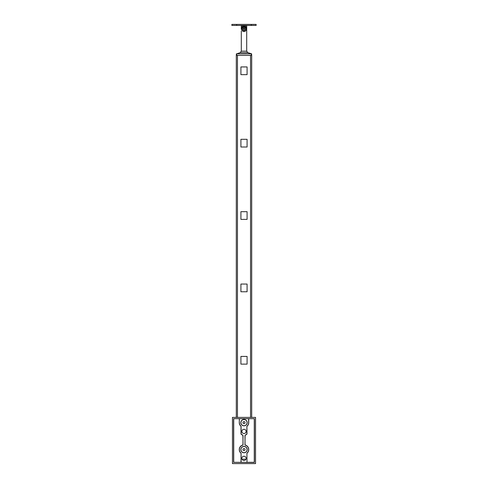 <?xml version="1.0" encoding="UTF-8"?>
<svg xmlns="http://www.w3.org/2000/svg" width="488" height="488" viewBox="0 0 488 488"><rect width="100%" height="100%" fill="white"/><g stroke="black" fill="none" stroke-linecap="round" stroke-linejoin="round"><path stroke-width="0.73" d="M244 31.427A2.019 2.019 0 0 1 241.981 29.402A2.019 2.019 0 0 1 244 27.383A2.019 2.019 0 0 1 246.019 29.402A2.019 2.019 0 0 1 244 31.427M242.89 29.402A1.11 1.11 0 0 1 244 28.292A1.11 1.11 0 0 1 245.11 29.402A1.11 1.11 0 0 1 244 30.512A1.11 1.11 0 0 1 242.89 29.402M244.445 30.177L243.555 30.177L243.109 29.402L243.555 28.633L244.445 28.633L244.891 29.402L244.445 30.177M246.696 30.896L246.696 25.821A0.384 0.384 0 0 1 247.081 25.437M241.304 30.896L241.304 51.173L246.696 51.173L246.696 29.402A2.696 2.696 0 0 0 244 26.712A2.696 2.696 0 0 0 241.304 29.402L241.304 25.821A0.384 0.384 0 0 0 240.919 25.437M241.871 26.919L241.774 27.005A3.27 3.27 0 0 0 241.42 27.395C243.14 25.846 244.86 25.846 246.58 27.395L246.58 28.633M241.639 27.139L241.42 28.633M231.873 25.437L231.873 24.4L236.686 24.4L236.686 25.437L231.873 25.437M251.314 25.437L251.314 24.4L256.127 24.4L256.127 25.437L236.686 25.437M251.314 24.4L236.686 24.4M246.153 29.402A2.153 2.153 0 0 1 244 31.561A2.153 2.153 0 0 1 241.847 29.402A2.153 2.153 0 0 1 244 27.249A2.153 2.153 0 0 1 246.153 29.402M251.588 53.814L247.782 52.643L240.218 52.643L236.686 53.851L251.588 53.814L251.698 55.388L251.314 55.388L251.314 53.851M236.686 53.851L236.686 55.388L236.302 55.388L236.412 53.814M236.686 55.388L251.314 55.388M241.304 51.173L240.218 52.643M246.696 51.173L247.782 52.643M243.036 450.143L244 450.699L243.036 450.143L243.036 449.033L244 448.478L243.036 449.033L243.128 450.192M243.036 449.033L243.036 449.448M244 448.478L244.964 449.033L243.909 448.527M244 452.669A3.08 3.08 0 0 0 247.081 449.588A3.08 3.08 0 0 0 244 446.508A3.08 3.08 0 0 0 240.919 449.588A3.08 3.08 0 0 0 244 452.669M244 450.699L244.964 450.143L244.964 449.033L244.964 450.143L244.091 450.65M244.964 450.143L244.964 449.729M243.036 423.194L244 423.749L243.036 423.194L243.036 422.083L244 421.528L243.036 422.083L243.128 423.248M243.036 422.083L243.036 422.498M244 421.528L244.964 422.083L243.909 421.583M244 425.719A3.08 3.08 0 0 0 247.081 422.639A3.08 3.08 0 0 0 244 419.558A3.08 3.08 0 0 0 240.919 422.639A3.08 3.08 0 0 0 244 425.719M244 423.749L244.964 423.194L244.964 422.083L244.964 423.194L244.091 423.7M244.964 423.194L244.964 422.779M244 419.466A3.178 3.178 0 0 1 247.178 422.639A3.178 3.178 0 0 1 244 425.817A3.178 3.178 0 0 1 240.822 422.639A3.178 3.178 0 0 1 244 419.466M244 446.41A3.178 3.178 0 0 1 247.178 449.588A3.178 3.178 0 0 1 244 452.766A3.178 3.178 0 0 1 240.822 449.588A3.178 3.178 0 0 1 244 446.41M244 460.483A2.117 2.117 0 0 1 241.883 458.366A2.117 2.117 0 0 1 244 456.25A2.117 2.117 0 0 1 246.117 458.366A2.117 2.117 0 0 1 244 460.483M244 433.533A2.117 2.117 0 0 1 241.883 431.416A2.117 2.117 0 0 1 244 429.3A2.117 2.117 0 0 1 246.117 431.416A2.117 2.117 0 0 1 244 433.533M245.928 434.698A1.153 1.153 0 0 0 246.885 433.564L246.885 426.298L247.001 433.564A1.269 1.269 0 0 1 245.946 434.814L245.928 434.698A1.153 1.153 0 0 0 244.964 435.839L245.049 445.087A4.618 4.618 0 0 1 246.928 453.157L247.001 462.331L254.279 462.331L254.279 418.673L248.734 418.673L248.734 422.639A4.734 4.734 0 0 1 247.001 426.298L246.928 426.213A4.618 4.618 0 0 0 248.618 422.639L248.618 418.667L233.721 418.673L233.721 462.331L240.999 462.331L241.072 453.157A4.618 4.618 0 0 1 242.951 445.087L243.036 435.869A1.153 1.153 0 0 0 242.072 434.729L242.054 434.845A1.269 1.269 0 0 1 240.999 433.594L240.999 426.298A4.734 4.734 0 0 1 239.266 422.639L239.382 418.673L239.266 422.639M232.453 417.405L232.453 463.6L255.547 463.6L255.547 417.405L232.453 417.405M254.279 462.447L233.606 462.331L233.606 418.673L254.394 418.673L254.394 462.331M242.072 434.729A1.153 1.153 0 0 1 241.115 433.594L241.072 426.213A4.618 4.618 0 0 1 239.382 422.639M241.072 453.157L241.115 462.331L247.001 462.447L246.928 453.157M245.049 445.087L245.08 444.977A4.734 4.734 0 0 1 247.001 453.248L246.885 453.248M241.115 453.248L240.999 453.248A4.734 4.734 0 0 1 242.92 444.977L242.951 445.087M240.919 66.935L247.081 66.935L247.081 74.64L240.919 74.64L240.919 66.935M240.919 139.312L247.081 139.312L247.081 147.01L240.919 147.01L240.919 139.312M240.919 211.682L247.081 211.682L247.081 219.38L240.919 219.38L240.919 211.682M240.919 284.053L247.081 284.053L247.081 291.757L240.919 291.757L240.919 284.053M240.919 356.429L247.081 356.429L247.081 364.127L240.919 364.127L240.919 356.429M237.455 417.405L237.455 55.388L250.545 55.388L250.545 417.405M236.302 55.388L236.302 417.405M251.698 55.388L251.698 417.405M245.94 459.214L242.06 459.214M246.696 25.821L241.304 25.821M245.946 434.814A1.037 1.037 0 0 0 245.08 435.839L244.964 444.977M243.036 444.977L242.92 435.869A1.037 1.037 0 0 0 242.054 434.845"/></g></svg>
